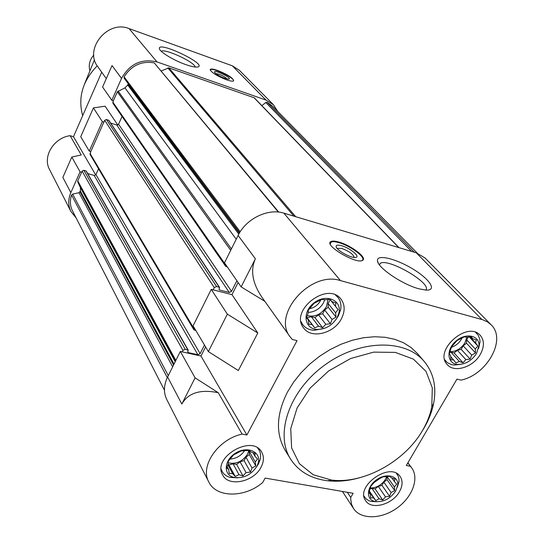 <?xml version="1.0" encoding="UTF-8"?>
<svg xmlns="http://www.w3.org/2000/svg" width="544" height="544" viewBox="0 0 544 544"><rect width="100%" height="100%" fill="white"/><g stroke="black" fill="none" stroke-linecap="round" stroke-linejoin="round"><path stroke-width="0.82" d="M256.836 466.419L258.189 463.066C261.433 452.18 248.003 445.699 236.184 452.744C224.189 459.469 222.748 474.613 233.621 477.333C243.209 478.802 250.947 475.164 256.836 466.419M255.265 461.965L255.809 465.916L252.022 467.983L250.505 472.063L246.078 472.627L242.984 475.932L238.993 474.681L235.226 476.49L232.635 473.586L229.282 473.572L228.704 469.608L226.76 467.922L228.283 463.794L228.378 461.04L233.73 454.791L241.359 450.881L249.186 450.384L251.076 452.118L255.088 453.404L254.925 456.158L257.496 459.088L255.265 461.965L249.111 451.228L249.315 454.539L255.809 465.916M395.692 491.069L397.718 485.207C398.84 475.952 386.539 472.6 376.7 479.679C366.69 486.52 365.588 499.29 374.632 501.412C382.976 502.527 390 499.086 395.692 491.069M394.366 486.928L394.733 490.593L391.088 492.51L389.62 496.318L385.506 496.849L382.697 499.956L379.093 498.807L375.782 500.541L373.531 497.848L370.716 497.896L370.321 494.21L368.866 492.701L370.763 486.336L375.918 480.522L382.942 476.857L389.905 476.326L391.313 477.877L394.93 479.053L394.454 481.569L396.685 484.282L394.366 486.928L387.076 476.639M476.571 353.444L478.992 345.501C479.407 335.118 465.385 332.459 455.716 341.299C445.822 349.887 447.148 363.8 457.681 364.432C465.351 364.466 471.648 360.801 476.571 353.444M475.272 348.976L475.565 352.947L471.709 355.055L470.138 359.081L465.868 359.604L462.985 362.76L459.299 361.427L455.981 363.018L453.73 360.033L450.983 359.761L450.656 355.769L449.351 353.824L451.554 346.786L457.035 340.558L464.297 336.845L467.038 337.171L471.356 336.654L472.607 338.64L476.299 340.007L475.612 342.972L477.829 345.977L475.272 348.976L466.691 339.823L466.507 343.25L475.565 352.947M337.137 317.662L338.96 312.746C341.938 299.962 325.876 293.413 313.997 302.886C301.838 312.004 304.198 329.127 317.349 329.446C325.781 329.276 332.377 325.353 337.137 317.662M335.587 312.834L336.063 317.138L332.037 319.423L330.412 323.755L325.802 324.306L322.619 327.672L318.519 326.203L314.718 327.855L312.113 324.605L308.802 324.217L308.292 319.892L306.476 317.703L308.108 313.317L308.414 310.039L314.119 303.307L322.041 299.35L325.339 299.798L330.011 299.248L331.758 301.492L335.872 302.994L335.492 306.272L338.069 309.55L335.587 312.834L328.141 303.477L328.209 307.217L336.063 317.138M478.584 348.595L480.012 341.979L479.788 339.238L478.135 335.063L475.531 332.35M444.734 359.747L447.216 362.549L451.275 364.575L454.016 365.072L460.85 364.337M397.344 487.206L398.99 481.603L399.004 479.305L398.242 476.163L396.399 473.362M364.004 496.087L365.99 498.787L368.669 500.596L370.818 501.371L376.625 501.745M256.578 466.874L258.373 464.066L260.032 459.972C261.018 456.205 260.671 452.846 258.998 449.888L257.625 448.018M221.184 469.132L222.061 471.301C223.7 474.286 226.365 476.313 230.058 477.374L237.66 477.863M335.94 319.607L338.348 315.942L340.571 309.944C341.523 305.028 340.639 300.832 337.919 297.364L335.417 295.011M301.016 321.599L302.675 324.605C305.368 328.093 309.216 329.99 314.228 330.303L324.761 328.25M205.584 346.902L200.974 356.034L246.881 435.003L297.044 340.626L292.257 339.47L290.265 337.042C271.667 314.67 310.515 270.484 340.456 280.595L283.88 213.153C268.165 207.992 246.017 218.715 238.095 235.47L224.475 262.827L241.155 286.892L264.84 301.328M283.88 213.153L416.289 252.817L425 257.951L491.035 324.714C506.879 339.184 487.104 374.802 461.013 380.106L456.946 379.127L406.3 465.501L410.366 466.276L407.837 462.876M236.885 280.731L231.513 291.38L229.269 292.488L219.49 289.993L219.11 289.048L219.565 287.416L216.546 286.484L214.275 287.599L213.153 289.857L211.249 289.374L193.079 325.849L208.379 351.601L238.333 370.546L257.795 333.01L227.344 314.16L208.379 351.601M204.462 345.012L200.11 353.641L197.894 354.749L188.156 352.573L187.768 351.682L188.231 350.166L185.191 349.289L182.954 350.404L182.233 351.852L180.336 351.431L167.613 376.978L181.818 404.029C188.285 392.829 200.437 389.055 218.266 392.714L195.085 377.842L181.818 404.029M410.366 466.276L411.597 467.752C419.567 478.305 412.311 497.434 396.617 508.32C381.045 519.391 360.645 519.67 353.518 508.511L351.519 504.179L350.724 499.222L350.737 497.468L353.138 493.292L265.125 478.088L262.738 482.46C245.024 497.937 216.274 498.032 208.794 481.984L166.736 399.466C163.438 392.646 163.73 385.145 167.613 376.978M290.265 337.042L262.099 297.48C252.402 283.206 250.165 270.307 255.394 258.781L241.155 286.892M227.344 314.16L211.249 289.374M350.737 497.468L347.351 492.293M340.456 280.595L482.657 319.722L487.56 321.946L491.035 324.714M208.794 481.984C199.641 466.154 218.096 439.246 242.114 434.092L218.266 392.714M238.109 282.499L231.975 294.651L213.153 289.857M257.795 333.01L231.975 294.651M164.458 390.245L72.468 210.8C70.047 205.911 69.754 200.654 71.577 195.031L72.672 194.092L78.989 192.712L80.376 191.121L80.424 187.66L77.744 181.818L77.758 180.887L81.586 172.278L80.063 171.836L70.836 192.617C68.027 199.288 68.061 205.584 70.938 211.507L49.531 169.51C42.337 156.726 53.7 137.836 70.108 135.674L81.219 154.958L71.801 157.039L62.846 177.405L70.836 192.617M76.119 217.92L70.938 211.507M89.264 151.096L90.794 151.558L103.87 122.128L102.34 121.645L89.264 151.096L80.73 136.728L93.412 107.896L105.108 106.189L117.749 124.97M111.812 100.307L102.592 87.013L112.016 65.572L121.536 78.404L111.812 100.307L113.342 100.81L117.348 91.793L124.936 87.863L127.738 85.041L128.214 83.654M124.154 78.22L239.625 232.696L124.175 78.254L124.093 76.86C131.478 65.416 141.528 60.751 154.244 62.873L278.752 212.106M161.269 70.951L168.81 67.85L254.286 97.811L398.997 247.636M261.841 105.638L265.798 102.503L267.124 102.292L272.333 105.958L417.275 253.137M121.536 78.404C129.785 63.798 141.617 58.31 157.026 61.934L266.036 100.096L273.469 104.754L277.753 111.466M102.34 121.645L93.412 107.896M106.284 78.608L97.838 66.742C83.694 49.171 107.685 19.598 129.057 28.594L232.308 65.81L239.394 70.312L273.469 104.754M95.717 174.971L73.474 136.707L101.714 72.189M217.648 70.462C213.649 69.074 211.208 68.707 210.324 69.346C210.684 72.06 216.063 75.534 226.454 79.778C230.391 81.131 232.791 81.491 233.655 80.859C233.294 78.146 227.956 74.678 217.648 70.462M185.939 64.654C174.196 60.602 159.984 52.074 159.426 48.804C157.032 39.991 209.821 65.457 197.275 67.068C194.983 67.286 191.202 66.484 185.939 64.654M73.474 136.707L70.108 135.674M80.063 171.836L71.801 157.039M81.586 172.278L82.11 171.102L83.851 170.279L86.312 171.156L188.231 350.166M87.672 173.55L94.2 175.454L95.934 174.631L98.559 168.783M195.915 330.623L193.868 329.773L90.039 154.401L90.794 151.558M103.87 122.128L104.679 120.312L106.44 119.49L108.882 120.394L219.565 287.416M110.656 123.066L116.817 125.018L118.572 124.195L122.04 116.464M227.419 267.07L225.651 266.302L112.887 103.217L113.342 100.81M193.868 329.773L194.228 327.787M225.651 266.302L225.726 264.636M338.96 242.087C334.914 240.924 332.18 240.781 330.752 241.645C323.687 245.262 357.075 264.874 362.658 260.304C367.506 257.849 351.166 245.405 338.96 242.087M418.839 288.782C402.206 284.41 377.502 267.553 377.475 260.807C376.441 253.973 395.468 258.454 412.447 268.75C429.638 278.936 437.58 290.809 425.945 290.102L418.839 288.782M290.537 459.007L285.097 450.153C275.516 433.588 276.332 414.174 287.538 391.925L293.672 382.044L301.179 372.654L309.89 363.977L319.6 356.232L330.079 349.595L341.088 344.223L352.349 340.238L363.61 337.729L374.598 336.743L385.064 337.28L394.774 339.313L403.526 342.774L411.135 347.568L417.452 353.566L424.225 361.454C405.239 338.606 359.468 339.483 324.523 365.201C289.374 390.633 274.577 433.962 290.537 459.007C298.595 471.444 310.978 478.7 327.685 480.774C337.742 481.882 348.242 480.91 359.183 477.863M480.284 354.423C484.473 346.725 484.446 340.347 480.196 335.288C467.412 320.321 433.337 350.696 447.243 364.582C454.152 373.177 473.219 367.227 480.284 354.423M399.398 491.762C402.689 485.86 402.941 480.774 400.146 476.51C390.449 461.176 354.668 486.275 365.656 500.711C371.341 510.326 392.387 504.642 399.398 491.762M261.059 467.208C263.928 461.659 264.153 456.661 261.725 452.2C252.402 433.826 211.922 457.205 222.612 474.885C228.324 487.295 253.783 482.052 261.059 467.208M341.394 318.784C345.202 311.236 345.052 304.674 340.952 299.112C327.644 280.84 289.19 310.583 303.62 327.964C311.141 339.232 334.043 333.54 341.394 318.784M246.881 435.003L242.114 434.092M195.085 377.842L180.336 351.431M200.974 356.034L182.233 351.852M328.209 307.217L324.652 310.005L332.037 319.423M324.652 310.005L322.64 313.759L330.412 323.755M322.64 313.759L318.492 314.833L325.802 324.306M318.492 314.833L314.942 317.614L322.619 327.672M314.942 317.614L311.29 316.69L318.519 326.203M311.29 316.69L307.122 317.764L314.718 327.855M307.122 317.764L306.653 317.186M306.612 317.302L312.113 324.605M306.53 317.553L308.292 319.892M329.956 299.254L331.758 301.492M329.868 299.261L335.492 306.272M329.82 299.268L338.069 309.55M330.16 299.703L328.141 303.477M328.039 299.438L326.393 306.748C321.382 314.337 314.99 317.295 307.21 315.608M309.672 308.645C314.296 307.727 317.818 305.198 320.226 301.056L320.702 300.064M308.162 312.419C314.724 312.059 319.804 308.904 323.408 302.967L324.693 299.69M466.507 343.25L463.182 345.848L471.709 355.055M463.182 345.848L461.162 349.316L470.138 359.081M461.162 349.316L457.416 350.35L465.868 359.604M457.416 350.35L454.084 352.947L462.985 362.76M454.084 352.947L450.908 352.138L459.299 361.427M450.908 352.138L449.84 352.43M450.704 356.66L453.73 360.033M470.771 336.702L472.607 338.64M469.778 336.804L475.612 342.972M469.214 336.865L477.829 345.977M468.35 336.974L466.691 339.823M466.82 337.137L464.93 342.842C461.122 348.616 456.185 351.58 450.106 351.723M387.042 476.646L387.002 479.658L394.733 490.593M387.002 479.658L383.819 482.14L391.088 492.51M383.819 482.14L381.963 485.33L389.62 496.318M381.963 485.33L378.298 486.431L385.506 496.849M378.298 486.431L375.115 488.913L382.697 499.956M375.115 488.913L371.946 488.356L379.093 498.807M371.946 488.356L370.342 488.838M369.41 491.15L375.782 500.541M369.26 491.558L373.531 497.848M369.009 492.272L370.321 494.21M391.952 478.067L394.454 481.569M386.614 476.714L385.431 479.373C381.664 484.983 376.666 487.859 370.45 488.009M249.315 454.539L245.922 457.191L252.022 467.983M245.922 457.191L244.086 460.625L250.505 472.063M244.086 460.625L240.047 461.788L246.078 472.627M240.047 461.788L236.654 464.44L242.984 475.932M236.654 464.44L233.036 463.794L238.993 474.681M233.036 463.794L228.976 464.964L235.226 476.49M228.976 464.964L228.147 464.12M227.882 464.794L232.635 473.586M227.161 466.738L228.704 469.608M252.919 452.669L254.925 456.158M249.444 450.609L249.111 451.228M248.832 450.418L247.513 454.213C242.57 461.509 236.157 464.386 228.29 462.835M451.418 347.303C455.709 345.807 459.068 343.087 461.482 339.136L462.087 337.994M374.211 482.446L380.127 478.298M233.995 454.648L236.932 453.24M230.187 459.041C236.15 458.578 240.897 455.872 244.426 450.928M97.226 65.838C82.593 80.906 77.738 97.532 82.668 115.702M94.853 87.863L88.563 102.224M161.269 51.292C164.934 48.28 195.072 62.295 195.146 67.034M210.283 70.237L210.535 69.686C212.983 67.368 235.749 78.594 233.335 80.94L233.172 81.097M224.638 78.295C219.11 76.106 215.723 74.066 214.486 72.162C213.69 68.911 233.396 78.635 228.657 79.159L224.638 78.295M215.608 73.508C220.034 74.222 223.924 76.065 227.276 79.043M379.277 264.622L380.215 263.446C387.593 257.414 432.609 283.587 425.782 290.095M354.171 257.434C353.389 254.279 349.194 251.267 341.584 248.384L337.137 248.404M341.639 245.745C337.885 244.718 336.042 244.99 336.117 246.561C336.226 249.832 349.432 257.577 354.756 257.468C361.814 257.924 350.853 248.22 341.639 245.745M361.733 260.678L362.365 260.277C366.132 257.468 350.486 245.813 338.919 242.665C335.288 241.618 332.724 241.42 331.221 242.06L330.249 244.004M421.24 432.575L423.987 428.162C428.733 420.036 431.943 411.801 433.616 403.464C436.744 386.92 433.616 372.919 424.225 361.454M422.674 430.209C427.169 422.511 430.202 414.718 431.786 406.837L432.296 387.852L426.013 371.368L413.331 359.088L395.318 352.39L373.687 352.131L350.656 358.503L328.692 370.913L310.168 388.049L297.078 408.041L290.727 428.713L291.611 447.916L299.438 463.74L313.215 474.749L331.452 480.053C363.65 484.228 404.879 461.496 422.674 430.209M93.806 55.026C89.814 59.629 88.461 64.668 89.746 70.156M84.612 83.817L94.432 59.84M238.095 235.47L255.394 258.781M481.889 319.498L416.289 252.817M266.036 100.096L232.308 65.81M157.026 61.934L129.057 28.594M167.287 377.645L71.577 195.031M168.286 375.632L72.672 194.092M172.659 366.846L78.989 192.712M173.584 364.99L80.043 191.876M174.039 364.072L80.376 191.121M175.222 361.706L80.424 187.66M175.528 361.087L77.744 181.818M175.848 360.441L77.758 180.887M182.954 350.404L82.11 171.102M185.191 349.289L83.851 170.279M187.83 349.88L85.979 170.898M188.156 352.573L187.721 351.798M197.894 354.749L94.2 175.454M200.11 353.641L95.934 174.631M193.875 328.501L89.998 153.34M214.275 287.599L104.679 120.312M216.546 286.484L106.44 119.49M219.198 287.164L108.576 120.17M219.49 289.993L219.028 289.292M229.269 292.488L116.817 125.018M231.513 291.38L118.572 124.195M225.617 264.867L112.798 102.034M230.704 250.315L117.348 91.793M231.39 248.934L118.096 91.045M236.225 239.238L124.936 87.863M238.782 234.165L127.738 85.041M239.306 233.226L128.098 84.238M240.196 231.778L124.093 76.86M278.324 212.065L154.244 62.873M293.862 216.145L167.804 67.918M295.718 216.702L168.81 67.85M398.725 247.561L253.898 97.566M411.556 251.403L265.798 102.503M414.338 252.239L267.124 102.292M478.992 345.501L480.012 341.979M457.681 364.432L454.016 365.072M397.718 485.207L398.99 481.603M374.632 501.412L370.818 501.371M258.189 463.066L260.032 459.972M233.621 477.333L230.058 477.374M338.96 312.746L340.571 309.944M317.349 329.446L314.228 330.303M411.597 467.752L407.898 462.774M353.518 508.511L342.428 491.443M301.206 322.619L302.675 324.605M336.362 295.446L337.919 297.364M444.829 360.114L445.842 361.257M475.898 332.479L476.959 333.588M364.031 496.284L364.643 497.196M396.569 473.45L397.215 474.341M221.204 469.683L222.061 471.301M258.08 448.317L258.998 449.888M159.596 49.232L159.426 48.804M210.324 69.346L210.154 69.7M378.223 262.949L377.475 260.807M380.215 263.446L379.447 264.86M336.389 247.323L336.117 246.561M330.045 242.998L330.752 241.645M431.786 406.837L433.616 403.464M331.452 480.053L327.685 480.774"/></g></svg>

